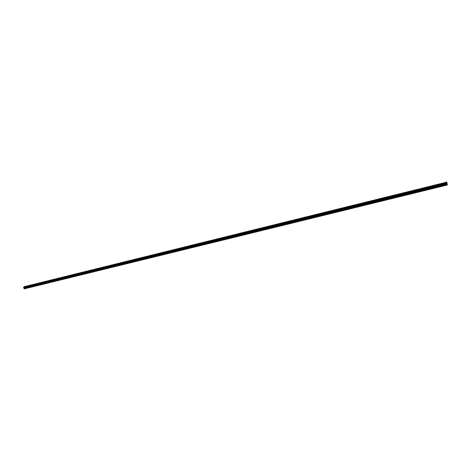 <?xml version="1.0" encoding="UTF-8"?>
<svg xmlns="http://www.w3.org/2000/svg" width="471" height="471" viewBox="0 0 471 471"><rect width="100%" height="100%" fill="white"/><g stroke="black" fill="none" stroke-linecap="round" stroke-linejoin="round"><path stroke-width="0.71" d="M24.41 286.898L25.251 286.498M25.081 286.498L24.41 286.868L25.081 286.498M29.891 285.544L30.739 285.143M30.562 285.138L29.897 285.514L30.562 285.138M35.425 284.178L36.273 283.777M36.096 283.772L35.425 284.143L36.096 283.772M41.006 282.794L41.86 282.394M41.678 282.388L41.012 282.765L41.678 282.388M46.641 281.405L47.494 281.004M47.312 280.999L46.647 281.37L47.312 280.999M52.328 279.998L53.188 279.597M52.999 279.591L52.334 279.962L52.999 279.591M58.074 278.579L58.934 278.173M58.74 278.173L58.074 278.538L58.74 278.173M63.868 277.107L64.733 276.742M69.714 275.694L70.579 275.335M75.625 274.199L76.49 273.834M81.583 272.762L82.46 272.362M82.248 272.356L81.589 272.721L82.248 272.356M87.606 271.231L88.477 270.872M93.676 269.771L94.559 269.371M94.347 269.365L93.682 269.73L94.347 269.365M99.811 268.252L100.694 267.893M106.01 266.721L106.899 266.321M106.676 266.315L106.016 266.674L106.676 266.315M112.263 265.173L113.158 264.773M112.928 264.767L112.269 265.132L112.928 264.767M118.58 263.613L119.481 263.212M119.245 263.207L118.586 263.566L119.245 263.207M124.962 262.035L125.863 261.635M125.627 261.629L124.968 261.988L125.627 261.629M131.403 260.439L132.31 260.039M132.068 260.033L131.409 260.392L132.068 260.033M137.909 258.832L138.821 258.432M138.574 258.426L137.921 258.779L138.574 258.426M144.485 257.201L145.398 256.807M145.145 256.795L144.491 257.154L145.145 256.795M151.12 255.565L152.045 255.164M151.786 255.158L151.126 255.512L151.786 255.158M157.838 253.851L158.751 253.51M164.603 252.226L165.533 251.832M165.262 251.82L164.609 252.173L165.262 251.82M171.444 250.537L172.38 250.142M172.103 250.13L171.45 250.484L172.103 250.13M178.356 248.823L179.298 248.429M179.015 248.417L178.368 248.77L179.015 248.417M185.339 247.098L186.286 246.704M186.004 246.692L185.35 247.04L186.004 246.692M192.398 245.35L193.351 244.961M193.057 244.949L192.409 245.297L193.057 244.949M199.527 243.589L200.487 243.195M200.187 243.183L199.539 243.531L200.187 243.183M206.734 241.806L207.699 241.417M207.393 241.399L206.745 241.747L207.393 241.399M214.017 240.004L214.988 239.615M214.676 239.598L214.028 239.945L214.676 239.598M221.376 238.185L222.353 237.796M222.035 237.778L221.388 238.126L222.035 237.778M228.812 236.342L229.795 235.953M229.471 235.942L228.824 236.283L229.471 235.942M236.33 234.481L237.319 234.099M236.984 234.081L236.342 234.423L236.984 234.081M243.925 232.603L244.926 232.215M244.584 232.203L243.937 232.539L244.584 232.203M251.608 230.702L252.615 230.319M252.262 230.301L251.62 230.637L252.262 230.301M259.386 228.718L260.386 228.4M267.216 226.839L268.24 226.457M267.875 226.439L267.234 226.775L267.875 226.439M275.152 224.879L276.183 224.496M275.812 224.479L275.17 224.808L275.812 224.479M283.177 222.895L284.213 222.512M283.83 222.495L283.195 222.824L283.83 222.495M291.29 220.887L292.338 220.505M291.943 220.487L291.308 220.817L291.943 220.487M299.491 218.856L300.551 218.479M300.145 218.462L299.509 218.785L300.145 218.462M307.787 216.801L308.852 216.425M308.44 216.407L307.804 216.731L308.44 216.407M316.176 214.729L317.254 214.352M316.83 214.334L316.194 214.658L316.83 214.334M324.66 212.615L325.744 212.25M325.314 212.233L324.678 212.556L325.314 212.233M333.244 210.508L334.339 210.131M333.898 210.113L333.262 210.431L333.898 210.113M341.922 208.347L343.006 208.058M350.707 206.186L351.819 205.809M351.36 205.792L350.724 206.11L351.36 205.792M359.585 203.978L360.715 203.613M360.238 203.596L359.608 203.908L360.238 203.596M368.575 201.759L369.694 201.464M377.665 199.51L378.819 199.145M378.325 199.121L378.796 199.221L378.166 199.533L377.689 199.433L378.325 199.121M386.868 197.231L388.033 196.866M387.521 196.849L388.01 196.943L387.38 197.255L386.891 197.155L387.521 196.849M396.182 194.929L397.353 194.564M396.835 194.547L397.33 194.641L396.7 194.953L396.205 194.853L396.835 194.547M405.602 192.598L406.791 192.233M406.255 192.215L406.767 192.309L406.137 192.621L405.625 192.521L406.255 192.215M415.139 190.237L416.34 189.878M415.793 189.854L416.317 189.954L415.687 190.26L415.163 190.16L415.793 189.854M424.789 187.852L426.008 187.487M425.448 187.47L425.978 187.564L425.348 187.87L424.818 187.77L425.448 187.47M434.562 185.433L435.763 185.15M445.036 183.007L444.477 182.907L445.107 182.607L445.666 182.707L445.036 183.007L444.477 182.907L445.107 182.607L445.666 182.707M447.026 183.201L447.138 183.566M447.073 183.955L446.779 182.124L447.332 184.997L447.073 183.955L24.05 288.111L24.027 288.57L24.245 288.876L447.332 184.997M23.744 287.757L24.05 288.111M446.779 182.124L24.262 286.651L23.556 287.616L446.879 183.425L23.721 287.763M446.691 182.666L23.585 287.198L446.691 182.671M446.696 182.701L23.579 287.228M446.95 183.56L23.874 287.834M23.939 287.887L446.979 183.643L23.915 287.875M447.297 184.926L24.162 288.841M446.743 182.966L23.568 287.434M446.755 183.025L23.562 287.481M446.761 183.048L23.568 287.498M446.773 183.107L23.562 287.546L446.773 183.119M446.785 183.195L23.556 287.616M446.82 183.307L23.597 287.693M446.838 183.349L23.632 287.716L446.844 183.349M446.855 183.378L23.68 287.734M446.861 183.396L23.691 287.746M446.997 183.678L23.962 287.911M447.061 183.908L24.039 288.075M447.156 184.426L24.015 288.482M447.185 184.55L24.027 288.57"/></g></svg>
